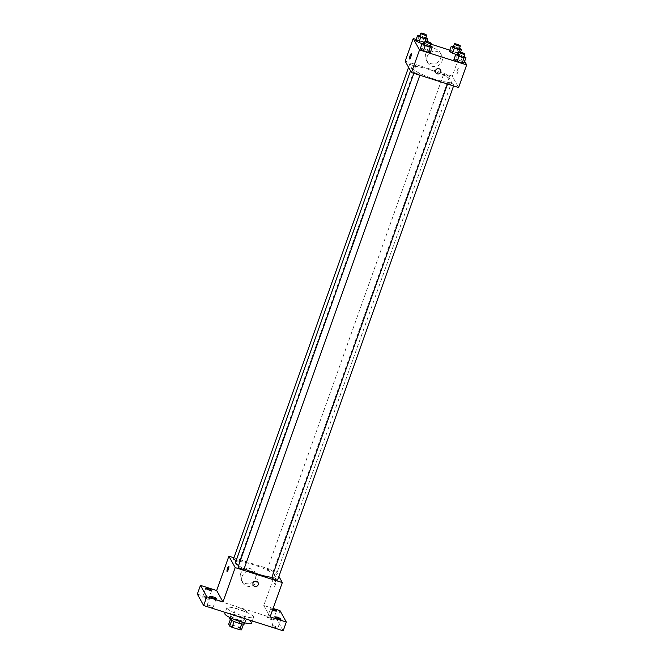 <?xml version="1.0" encoding="UTF-8"?>
<svg xmlns="http://www.w3.org/2000/svg" width="664" height="664" viewBox="0 0 664 664"><rect width="100%" height="100%" fill="white"/><g stroke="black" fill="none" stroke-linecap="round" stroke-linejoin="round"><path stroke-width="0.5" stroke-dasharray="3.32 2.49" d="M236.152 607.909A5.511 0.963 19.6 0 0 241.488 610.631A5.511 0.963 19.6 0 0 246.493 611.395A5.511 0.963 19.6 0 0 241.63 608.639A5.511 0.963 19.6 0 0 236.11 607.701A5.511 0.963 19.6 0 0 236.152 607.909M229.91 625.43A5.511 0.963 19.6 0 0 235.247 628.152A5.511 0.963 19.6 0 0 240.252 628.916A5.511 0.963 19.6 0 0 235.388 626.16A5.511 0.963 19.6 0 0 229.868 625.222A5.511 0.963 19.6 0 0 229.91 625.43M241.679 623.944L241.713 623.853A7.478 1.303 19.6 0 0 243.539 624.011L242.526 622.185A7.478 1.303 19.6 0 0 240.127 621.006L232.574 618.599L230.491 624.442L238.052 626.841A7.478 1.303 19.6 0 1 240.451 628.028L241.464 629.854M230.491 624.442A7.478 1.303 19.6 0 0 228.665 624.284M241.713 623.853L234.126 621.521M231.728 620.359L230.748 618.441L230.367 619.495M231.761 620.276A7.478 1.303 19.6 0 0 234.151 621.454M232.574 618.599A7.478 1.303 19.6 0 0 230.748 618.441M229.727 618.591A7.868 1.378 -160.4 0 1 237.604 619.935A7.868 1.378 -160.4 0 1 244.559 623.869M239.173 620.093A7.868 1.378 19.6 0 0 245.597 620.948A7.868 1.378 19.6 0 0 238.642 617.014A7.868 1.378 19.6 0 0 230.765 615.669A7.868 1.378 19.6 0 0 230.823 615.968A7.868 1.378 19.6 0 0 239.173 620.093M240.127 621.006L238.052 626.841M242.526 622.185L240.451 628.028M251.531 623.064A14.168 2.473 19.6 0 0 239.015 615.976A14.168 2.473 19.6 0 0 224.839 613.553M227.005 608.257A14.168 2.473 19.6 0 0 240.742 615.246A14.168 2.473 19.6 0 0 253.607 617.221A14.168 2.473 19.6 0 0 241.09 610.141A14.168 2.473 19.6 0 0 226.914 607.718A14.168 2.473 19.6 0 0 227.005 608.257M270.007 617.968A3.146 0.548 19.6 0 0 267.434 617.628A3.146 0.548 19.6 0 0 270.223 619.197A3.146 0.548 19.6 0 0 273.369 619.736A3.146 0.548 19.6 0 0 270.007 617.968M205.209 597.384A3.146 0.548 19.6 0 0 202.636 597.044A3.146 0.548 19.6 0 0 205.417 598.613A3.146 0.548 19.6 0 0 208.571 599.152A3.146 0.548 19.6 0 0 205.209 597.384M209.724 605.543A3.146 0.548 19.6 0 0 207.16 605.194A3.146 0.548 19.6 0 0 209.94 606.771A3.146 0.548 19.6 0 0 213.086 607.311A3.146 0.548 19.6 0 0 209.724 605.543M274.531 626.119A3.146 0.548 19.6 0 0 271.958 625.779A3.146 0.548 19.6 0 0 274.738 627.356A3.146 0.548 19.6 0 0 277.884 627.895A3.146 0.548 19.6 0 0 274.531 626.119M197.341 594.131L276.871 619.396L283.188 630.8M279.984 610.631L276.871 619.396M233.919 557.801L276.008 571.173L263.791 605.485L273.111 608.448M240.634 573.754A7.893 7.628 151 0 0 251.722 582.768A7.893 7.628 151 0 0 247.431 568.45A7.893 7.628 151 0 0 240.634 573.754M272.514 610.125A3.146 0.548 -160.4 0 1 270.555 608.863A3.146 0.548 -160.4 0 1 272.871 609.129M263.791 605.485L270.107 616.889M238.559 565.612A21.281 3.718 19.6 0 0 244.153 568.683M271.908 577.298A21.281 3.718 19.6 0 0 275.651 576.526A21.281 3.718 19.6 0 0 256.852 565.886A21.281 3.718 19.6 0 0 235.554 562.25M276.008 571.173L278.913 576.41M267.243 569.729A3.146 0.548 19.6 0 0 270.298 571.281A3.146 0.548 19.6 0 0 273.161 571.721A3.146 0.548 19.6 0 0 270.373 570.144A3.146 0.548 19.6 0 0 267.227 569.604A3.146 0.548 19.6 0 0 267.243 569.729M243.978 569.173A3.146 0.548 19.6 0 0 241.198 567.596A3.146 0.548 19.6 0 0 238.044 567.056M277.676 579.871A3.146 0.548 19.6 0 0 274.896 578.303A3.146 0.548 19.6 0 0 271.742 577.763M233.529 558.905A3.146 0.548 -160.4 0 1 236.392 559.337A3.146 0.548 -160.4 0 1 239.438 560.897A3.146 0.548 -160.4 0 1 239.463 561.014A3.146 0.548 -160.4 0 1 236.193 560.433M274.149 586.412A2.756 0.523 -72.4 0 0 274.224 586.478A2.756 0.523 -72.4 0 0 275.56 584.013A2.756 0.523 -72.4 0 0 275.892 581.224A2.756 0.523 -72.4 0 0 274.63 583.457A2.756 0.523 -72.4 0 0 274.149 586.412A2.756 0.523 -72.4 0 0 274.224 586.478A2.756 0.523 -72.4 0 0 275.56 584.013A2.756 0.523 -72.4 0 0 275.892 581.224A2.756 0.523 -72.4 0 0 274.63 583.457A2.756 0.523 -72.4 0 0 274.149 586.412M228.765 566.259L228.765 566.259A2.756 0.523 107.6 0 1 228.848 566.326A2.756 0.523 107.6 0 1 228.358 569.28A2.756 0.523 107.6 0 1 227.096 571.513L227.096 571.505M242.103 576.402A7.893 7.628 151 0 0 253.191 585.424A7.893 7.628 151 0 0 248.9 571.098A7.893 7.628 151 0 0 242.103 576.402M253.233 585.183L253.233 585.191A2.756 2.664 -29 0 1 255.432 581.183A2.756 2.664 -29 0 1 258.055 582.519L258.055 582.519M411.962 68.027A21.281 3.718 19.6 0 0 432.596 78.526A21.281 3.718 19.6 0 0 451.927 81.489A21.281 3.718 19.6 0 0 433.127 70.849A21.281 3.718 19.6 0 0 411.829 67.213A21.281 3.718 19.6 0 0 411.962 68.027M415.714 65.86A3.146 0.548 -160.4 0 1 415.739 65.977A3.146 0.548 -160.4 0 1 412.585 65.437A3.146 0.548 -160.4 0 1 409.804 63.868A3.146 0.548 -160.4 0 1 412.668 64.3A3.146 0.548 -160.4 0 1 415.714 65.86M448.042 82.842A3.146 0.548 19.6 0 0 451.088 84.394A3.146 0.548 19.6 0 0 453.952 84.834A3.146 0.548 19.6 0 0 451.171 83.266A3.146 0.548 19.6 0 0 448.017 82.726A3.146 0.548 19.6 0 0 448.042 82.842M414.344 72.144A3.146 0.548 19.6 0 0 417.39 73.696A3.146 0.548 19.6 0 0 420.254 74.136A3.146 0.548 19.6 0 0 417.473 72.559A3.146 0.548 19.6 0 0 414.319 72.019A3.146 0.548 19.6 0 0 414.344 72.144M443.519 74.692A3.146 0.548 19.6 0 0 446.573 76.244A3.146 0.548 19.6 0 0 449.428 76.684A3.146 0.548 19.6 0 0 446.648 75.107A3.146 0.548 19.6 0 0 443.502 74.567A3.146 0.548 19.6 0 0 443.519 74.692M405.156 61.163L452.284 76.136L458.6 87.54M453.205 45.999L451.379 51.111L449.428 51.369L451.379 51.111L456.483 52.73L459.629 54.614L457.67 54.871L456.093 54.373L459.629 54.614L460.517 52.124M427.309 50.182L430.446 52.066L427.309 50.182L422.204 48.563L427.309 50.182L429.127 45.069L430.347 45.799M420.246 48.821L422.204 48.563L420.246 48.821M449.852 50.165L460.343 53.502L464.667 61.304M416.154 39.466L430.928 44.156M460.999 60.889L464.144 62.765L460.999 60.889L455.902 59.27L460.999 60.889L462.825 55.776L464.036 56.506M453.944 59.528L455.902 59.27L453.944 59.528M419.507 35.3L417.689 40.404L415.73 40.67L417.689 40.404L422.785 42.031L425.931 43.907L423.972 44.164L422.395 43.666L425.931 43.907L426.819 41.417M460.343 53.502L452.284 76.136M425.749 53.892A7.893 7.628 151 0 0 436.837 62.906A7.893 7.628 151 0 0 432.546 48.588A7.893 7.628 151 0 0 425.749 53.892M456.666 73.845A2.756 0.523 -72.4 0 0 456.741 73.92A2.756 0.523 -72.4 0 0 458.077 71.455A2.756 0.523 -72.4 0 0 458.409 68.666A2.756 0.523 -72.4 0 0 457.147 70.899A2.756 0.523 -72.4 0 0 456.666 73.845A2.756 0.523 -72.4 0 0 456.741 73.92A2.756 0.523 -72.4 0 0 458.077 71.455A2.756 0.523 -72.4 0 0 458.409 68.666A2.756 0.523 -72.4 0 0 457.147 70.899A2.756 0.523 -72.4 0 0 456.658 73.845M411.282 53.701L411.282 53.701A2.756 0.523 107.6 0 1 411.356 53.767A2.756 0.523 107.6 0 1 410.875 56.714A2.756 0.523 107.6 0 1 409.613 58.947L409.613 58.947M427.218 56.54A7.893 7.628 151 0 0 438.306 65.562A7.893 7.628 151 0 0 434.015 51.236A7.893 7.628 151 0 0 427.218 56.54M435.75 72.625L435.75 72.625A2.756 2.664 -29 0 1 437.949 68.624A2.756 2.664 -29 0 1 440.564 69.952L440.564 69.961M419.93 35.433L425.823 37.649M425.616 38.23A3.146 0.548 19.6 0 0 422.835 36.661A3.146 0.548 19.6 0 0 419.681 36.122M424.205 43.509L423.972 44.164M417.689 40.404L422.785 42.031L425.931 43.907M424.611 36.918L422.785 42.031M453.628 46.131L459.521 48.347M459.314 48.937A3.146 0.548 19.6 0 0 456.533 47.36A3.146 0.548 19.6 0 0 453.379 46.82M457.903 54.216L457.67 54.871M451.379 51.111L456.483 52.73L459.629 54.614M458.301 47.617L456.483 52.73M424.445 43.583L429.127 45.069M430.131 46.389A3.146 0.548 19.6 0 0 427.35 44.812A3.146 0.548 19.6 0 0 424.205 44.272M424.022 43.45L422.204 48.563M458.143 54.29L462.825 55.776M463.829 57.087A3.146 0.548 19.6 0 0 461.048 55.519A3.146 0.548 19.6 0 0 457.894 54.979M457.72 54.157L455.902 59.27M240.252 628.916L246.493 611.395M229.868 625.222L236.11 607.701M230.765 615.669L230.076 617.603M245.597 620.948L244.908 622.882M226.914 607.718L225.245 612.399M253.607 617.221L252.27 620.981M277.884 627.895L281.005 619.13M271.958 625.779L275.079 617.022M213.086 607.311L216.207 598.546M207.16 605.194L210.272 596.438M208.571 599.152L211.691 590.396M202.636 597.044L205.757 588.279M273.369 619.736L276.49 610.98M267.434 617.628L270.555 608.863M256.404 574.924L254.934 572.268M242.584 582.577L241.115 579.921M411.829 67.213L410.526 70.857M451.927 81.489L275.651 576.526M239.463 561.014L415.739 65.977M408.567 67.33L409.804 63.868M448.017 82.726L447.553 84.029M453.952 84.834L453.562 85.938M414.319 72.019L413.855 73.322M420.254 74.136L419.864 75.231M443.502 74.567L267.227 569.604M449.428 76.684L273.161 571.721M441.51 55.062L440.049 52.406M427.699 62.715L426.23 60.067"/><path stroke-width="1" d="M241.679 623.944L239.629 629.696A7.478 1.303 19.6 0 0 241.464 629.854L243.489 624.168M239.629 629.696L232.076 627.297A7.478 1.303 19.6 0 1 229.678 626.111L228.665 624.284L230.367 619.495M234.126 621.521L232.076 627.297M231.728 620.359L229.678 626.111M244.908 622.882L244.559 623.869A7.868 1.378 -160.4 0 1 238.127 623.015A7.868 1.378 -160.4 0 1 229.727 618.591L230.076 617.603M225.245 612.399L224.839 613.553A14.168 2.473 19.6 0 0 224.93 614.1A14.168 2.473 19.6 0 0 238.658 621.089A14.168 2.473 19.6 0 0 251.531 623.064L252.27 620.981M273.111 608.448L279.984 610.631L286.308 622.035L283.188 630.8L203.657 605.535L197.341 594.131L200.462 585.374L216.663 590.52L222.979 601.924L206.778 596.778L203.657 605.535M286.308 622.035L270.107 616.889L282.324 582.577L235.197 567.604L222.979 601.924M253.067 583.034A2.756 2.664 -29 0 1 258.055 582.519A2.756 2.664 -29 0 1 256.935 586.179A2.756 2.664 -29 0 1 253.067 583.034M213.634 598.206A3.146 0.548 -160.4 0 1 210.272 596.438A3.146 0.548 -160.4 0 1 212.845 596.778A3.146 0.548 -160.4 0 1 216.207 598.546A3.146 0.548 -160.4 0 1 213.634 598.206M209.118 590.047A3.146 0.548 -160.4 0 1 205.757 588.279A3.146 0.548 -160.4 0 1 208.33 588.619A3.146 0.548 -160.4 0 1 211.691 590.396A3.146 0.548 -160.4 0 1 209.118 590.047M206.778 596.778L200.462 585.374M235.197 567.604L228.881 556.2L216.663 590.52M228.881 556.2L233.919 557.801M272.871 609.129A3.146 0.548 -160.4 0 1 273.128 609.203A3.146 0.548 -160.4 0 1 276.49 610.98A3.146 0.548 -160.4 0 1 273.917 610.631A3.146 0.548 -160.4 0 1 272.514 610.125M278.44 618.79A3.146 0.548 -160.4 0 1 275.079 617.022A3.146 0.548 -160.4 0 1 277.643 617.362A3.146 0.548 -160.4 0 1 281.005 619.13A3.146 0.548 -160.4 0 1 278.44 618.79M410.526 70.857L235.554 562.25A21.281 3.718 19.6 0 0 235.695 563.064A21.281 3.718 19.6 0 0 238.559 565.612M244.153 568.683A21.281 3.718 19.6 0 0 271.908 577.298M278.913 576.41L282.324 582.577M413.855 73.322L238.044 567.056A3.146 0.548 19.6 0 0 238.069 567.18A3.146 0.548 19.6 0 0 241.123 568.733A3.146 0.548 19.6 0 0 243.978 569.173L419.864 75.231M447.553 84.029L271.742 577.763A3.146 0.548 19.6 0 0 271.767 577.879A3.146 0.548 19.6 0 0 274.813 579.44A3.146 0.548 19.6 0 0 277.676 579.871L453.562 85.938M236.193 560.433A3.146 0.548 -160.4 0 1 233.529 558.905L408.567 67.33M228.839 566.326A2.756 0.523 107.6 0 1 228.358 569.272A2.756 0.523 107.6 0 1 227.096 571.505A2.756 0.523 107.6 0 1 227.428 568.724A2.756 0.523 107.6 0 1 228.765 566.259A2.756 0.523 107.6 0 1 228.839 566.326M227.096 571.513A2.756 0.523 107.6 0 1 227.428 568.724A2.756 0.523 107.6 0 1 228.765 566.259M258.055 582.519A2.756 2.664 -29 0 1 256.935 586.179A2.756 2.664 -29 0 1 253.233 585.183M464.667 61.304L466.659 64.906L458.6 87.54L411.472 72.567L405.156 61.163L413.216 38.529L416.154 39.466M466.659 64.906L419.532 49.933L411.472 72.567M435.576 70.475A2.756 2.664 -29 0 1 440.564 69.961A2.756 2.664 -29 0 1 439.444 73.621A2.756 2.664 -29 0 1 435.576 70.475M456.093 54.373L452.566 53.253L449.428 51.369L452.566 53.253L456.093 54.373M430.446 52.066L428.487 52.323L423.391 50.705L420.246 48.821L423.391 50.705L428.487 52.323L430.446 52.066L432.272 46.953L430.314 47.21L425.209 45.592L422.063 43.708L424.445 43.583M430.928 44.156L449.852 50.165M419.532 49.933L413.216 38.529M464.144 62.765L462.185 63.022L457.089 61.403L453.944 59.528L457.089 61.403L462.185 63.022L464.144 62.765L465.962 57.652L464.003 57.917L458.907 56.291L455.761 54.415L458.143 54.29M422.395 43.666L418.868 42.546L415.73 40.67L418.868 42.546L422.395 43.666M411.356 53.767A2.756 0.523 107.6 0 1 410.875 56.714A2.756 0.523 107.6 0 1 409.613 58.947A2.756 0.523 107.6 0 1 409.945 56.166A2.756 0.523 107.6 0 1 411.282 53.701A2.756 0.523 107.6 0 1 411.356 53.767M409.613 58.947A2.756 0.523 107.6 0 1 409.945 56.166A2.756 0.523 107.6 0 1 411.282 53.701M440.564 69.952A2.756 2.664 -29 0 1 439.444 73.621A2.756 2.664 -29 0 1 435.75 72.625M425.823 37.649L427.749 38.794L425.79 39.06L420.694 37.433L417.548 35.557L419.93 35.433M420.727 33.2L419.681 36.122A3.146 0.548 19.6 0 0 419.706 36.238A3.146 0.548 19.6 0 0 422.752 37.798A3.146 0.548 19.6 0 0 425.616 38.23L426.653 35.316A3.146 0.548 19.6 0 0 423.873 33.739A3.146 0.548 19.6 0 0 420.727 33.2A3.146 0.548 19.6 0 0 420.744 33.325A3.146 0.548 19.6 0 0 423.798 34.877A3.146 0.548 19.6 0 0 426.653 35.316M427.749 38.794L426.819 41.417M425.79 39.06L424.205 43.509M420.694 37.433L418.868 42.546M417.548 35.557L415.73 40.67M459.521 48.347L461.447 49.501L459.488 49.758L454.384 48.14L451.246 46.256L453.628 46.131M454.417 43.907L453.379 46.82A3.146 0.548 19.6 0 0 453.404 46.945A3.146 0.548 19.6 0 0 456.45 48.497A3.146 0.548 19.6 0 0 459.314 48.937L460.351 46.015A3.146 0.548 19.6 0 0 457.571 44.438A3.146 0.548 19.6 0 0 454.417 43.907A3.146 0.548 19.6 0 0 454.442 44.023A3.146 0.548 19.6 0 0 457.496 45.575A3.146 0.548 19.6 0 0 460.351 46.015M461.447 49.501L460.517 52.124M459.488 49.758L457.903 54.216M454.384 48.14L452.566 53.253M451.246 46.256L449.428 51.369M430.347 45.799L432.272 46.953M425.242 41.351L424.205 44.272A3.146 0.548 19.6 0 0 424.221 44.397A3.146 0.548 19.6 0 0 427.276 45.949A3.146 0.548 19.6 0 0 430.131 46.389L431.177 43.467A3.146 0.548 19.6 0 0 428.396 41.89A3.146 0.548 19.6 0 0 425.242 41.351A3.146 0.548 19.6 0 0 425.259 41.475A3.146 0.548 19.6 0 0 428.313 43.027A3.146 0.548 19.6 0 0 431.177 43.467M430.314 47.21L428.487 52.323M425.209 45.592L423.391 50.705M422.063 43.708L420.246 48.821M464.036 56.506L465.962 57.652M458.94 52.058L457.894 54.979A3.146 0.548 19.6 0 0 457.919 55.095A3.146 0.548 19.6 0 0 460.974 56.656A3.146 0.548 19.6 0 0 463.829 57.087L464.866 54.174A3.146 0.548 19.6 0 0 462.086 52.597A3.146 0.548 19.6 0 0 458.94 52.058A3.146 0.548 19.6 0 0 458.957 52.182A3.146 0.548 19.6 0 0 462.011 53.734A3.146 0.548 19.6 0 0 464.866 54.174M464.003 57.917L462.185 63.022M458.907 56.291L457.089 61.403M455.761 54.415L453.944 59.528"/></g></svg>
